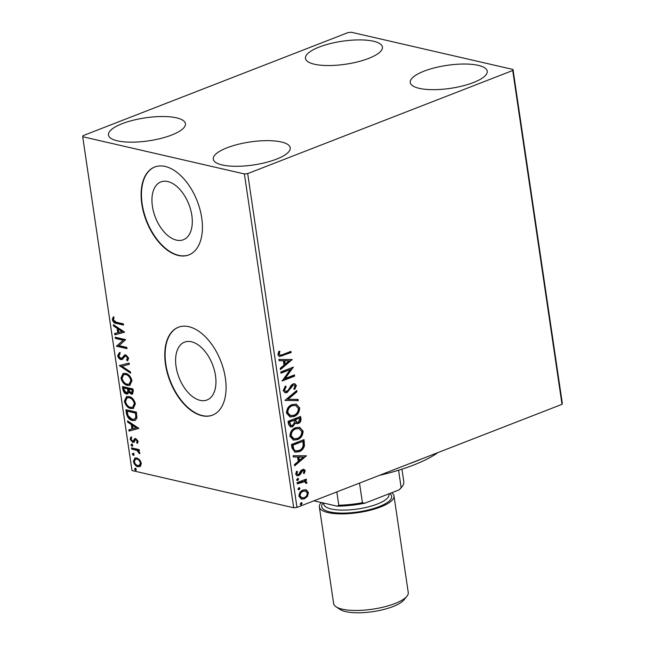 <?xml version="1.0" encoding="UTF-8"?>
<svg xmlns="http://www.w3.org/2000/svg" width="645" height="645" viewBox="0 0 645 645"><rect width="100%" height="100%" fill="white"/><g stroke="black" fill="none" stroke-linecap="round" stroke-linejoin="round"><path stroke-width="0.97" d="M167.797 181.551A31.024 17.971 -111.3 0 0 160.879 181.922A31.024 17.971 -111.3 0 0 153.566 211.842A31.024 17.971 -111.3 0 0 176.448 240.125A31.024 17.971 -111.3 0 0 183.365 239.747A31.024 17.971 -111.3 0 0 190.67 209.827A31.024 17.971 -111.3 0 0 167.797 181.551M191.46 341.777A31.024 17.971 -111.3 0 0 184.535 342.156A31.024 17.971 -111.3 0 0 177.23 372.076A31.024 17.971 -111.3 0 0 200.103 400.351A31.024 17.971 -111.3 0 0 207.029 399.981A31.024 17.971 -111.3 0 0 214.333 370.061A31.024 17.971 -111.3 0 0 191.46 341.777M188.848 326.701A47.141 27.308 -111.3 0 0 178.334 327.265A47.141 27.308 -111.3 0 0 167.232 372.737A47.141 27.308 -111.3 0 0 201.998 415.719A47.141 27.308 -111.3 0 0 212.511 415.146A47.141 27.308 -111.3 0 0 223.613 369.674A47.141 27.308 -111.3 0 0 188.848 326.701M178.512 327.2A47.141 27.308 -111.3 0 0 167.627 372.754A47.141 27.308 -111.3 0 0 202.353 415.574A47.141 27.308 -111.3 0 0 212.689 415.074M165.193 166.466A47.141 27.308 -111.3 0 0 154.671 167.039A47.141 27.308 -111.3 0 0 143.569 212.503A47.141 27.308 -111.3 0 0 178.334 255.484A47.141 27.308 -111.3 0 0 188.856 254.912A47.141 27.308 -111.3 0 0 199.958 209.44A47.141 27.308 -111.3 0 0 165.193 166.466M154.848 166.966A47.141 27.308 -111.3 0 0 143.972 212.528A47.141 27.308 -111.3 0 0 178.689 255.347A47.141 27.308 -111.3 0 0 189.033 254.839M222.219 164.959A38.894 11.618 171.6 0 1 213.285 159.154A38.894 11.618 171.6 0 1 237.828 144.399A38.894 11.618 171.6 0 1 281.317 141.973A38.894 11.618 171.6 0 1 290.242 147.786A38.894 11.618 171.6 0 1 265.7 162.54A38.894 11.618 171.6 0 1 222.219 164.959M314.397 64.218A38.894 11.618 171.6 0 1 305.464 58.413A38.894 11.618 171.6 0 1 330.006 43.658A38.894 11.618 171.6 0 1 373.487 41.232A38.894 11.618 171.6 0 1 382.421 47.045A38.894 11.618 171.6 0 1 357.878 61.799A38.894 11.618 171.6 0 1 314.397 64.218M419.202 88.341A38.894 11.618 171.6 0 1 410.268 82.536A38.894 11.618 171.6 0 1 434.811 67.781A38.894 11.618 171.6 0 1 478.292 65.355A38.894 11.618 171.6 0 1 487.225 71.168A38.894 11.618 171.6 0 1 462.683 85.922A38.894 11.618 171.6 0 1 419.202 88.341M117.414 140.836A38.894 11.618 171.6 0 1 108.481 135.031A38.894 11.618 171.6 0 1 133.023 120.276A38.894 11.618 171.6 0 1 176.504 117.85A38.894 11.618 171.6 0 1 185.438 123.663A38.894 11.618 171.6 0 1 160.895 138.417A38.894 11.618 171.6 0 1 117.414 140.836M348.018 32.605L82.987 135.692L82.697 136.732L244.399 173.948L247.688 173.594L512.719 70.507L513.009 69.466L351.307 32.25L348.018 32.605M305.528 489.716L306.448 489.966L308.439 492.611L307.407 496.424L304.319 498.851L301.538 499.133L298.958 496.295C299.062 493.127 300.417 491.047 303.021 490.071L305.835 489.773M305.722 479.3L305.851 480.146L304.505 480.67L306.915 482.307L306.738 483.339L305.682 483.153L304.779 481.63L297.289 483.847L297.111 482.654L306.27 479.09L306.448 480.283L305.303 480.856M305.206 470.721L304.247 473.543L303.352 473.148L304.093 471.237L302.69 470.56L300.07 474.752L297.192 475.865L295.692 474.196L296.571 471.245L297.522 471.6L296.797 473.624L297.676 474.591L298.49 474.51L301.11 470.31L303.9 469.221L305.206 470.721L304.609 470.584L303.642 473.406M302.086 470.423L303.392 470.487L302.086 470.423L301.304 471.027L301.9 471.164M292.016 448.122L291.476 444.502L304.013 439.632L304.456 445.872C303.416 448.952 301.602 450.895 299.006 451.718L295.023 452.169L292.016 448.122M288.057 421.338L300.594 416.46L300.917 418.661C301.175 421.072 300.312 422.677 298.345 423.459L296.523 423.652L295.458 423.039L292.62 426.748L290.589 426.958L288.517 424.45L288.057 421.338M284.961 400.368L296.756 390.499L296.95 391.805L288.001 399.287L298.071 399.376L298.264 400.682L284.961 400.368M280.946 373.205L280.769 372.004L293.306 367.134L285.106 378.559L294.459 374.922L294.636 376.116L282.099 380.993L290.274 369.577L280.946 373.205M282.639 354.597L290.976 351.356L291.153 352.549L279.382 356.556L277.874 354.702L278.89 351.194L279.946 351.428L279.164 354.194L280.091 355.202L282.639 354.597M247.688 173.594L296.982 507.413L562.013 404.326L512.719 70.507M292.185 359.539L280.422 369.609L280.228 368.303L284.01 365.143L283.365 360.765L279.108 360.732L278.914 359.426L292.185 359.539M283.179 390.612L285.404 386.049L286.178 386.774L284.453 390.023L285.703 391.491L288.073 390.507L291.217 385.283L293.032 383.92L294.781 383.743L296.369 385.565L294.692 389.403L293.781 388.766L295.079 386.049L294.185 385L293.265 385.097L287.057 392.579L285.155 392.773L283.179 390.612M292.145 404.544L296.2 404.125L299.667 407.874C299.498 412.3 297.603 415.17 293.975 416.501L290.04 416.92L286.501 413.09C286.686 408.72 288.565 405.874 292.145 404.544M295.563 427.708L299.619 427.296L303.086 431.045C302.924 435.464 301.022 438.342 297.393 439.672L293.467 440.092L289.919 436.262C290.105 431.892 291.992 429.038 295.563 427.708M306.399 455.805L294.636 465.875L294.442 464.569L298.224 461.409L297.579 457.031L293.322 456.991L293.128 455.693L306.399 455.805M297.434 478.509L298.627 479.106L297.732 480.509L296.539 479.92L298.022 478.453M297.716 478.437L298.03 478.969L297.127 480.372L297.732 480.509L297.135 480.573M298.788 487.701L299.981 488.289L299.087 489.7L297.893 489.103L299.377 487.636M299.07 487.628L299.385 488.152L298.49 489.563L299.087 489.7L298.498 489.765M301.005 502.681L302.199 503.269L301.296 504.68L300.102 504.084L301.594 502.616M301.288 502.6L301.594 503.132L300.699 504.535L301.296 504.68L300.707 504.737M513.009 69.466L562.303 403.286L562.013 404.326M139.586 459.724L141.336 463.247L140.546 466.182L137.998 466.722C135.829 466.246 134.297 464.481 133.402 461.425L134.926 458.006L136.7 457.934L139.586 459.724M131.532 447.872L139.191 449.629L139.368 450.831L138.24 450.573L139.812 452.943L139.683 453.798L136.942 450.452L131.709 449.065L131.532 447.872M133.854 442.236L132.725 442.357L130.145 439.318L130.814 437.092L131.628 437.939L131.064 439.398L132.507 441.148L133.201 441.035L134.628 438.729L135.756 438.616L138.103 441.357L137.353 443.421L136.595 442.567L137.167 441.212L135.966 439.817L135.313 439.946L133.644 442.325M137.804 442.849L137.304 442.285L137.885 440.938L136.684 439.543L135.313 439.946M132.507 441.148L133.918 440.753L134.515 439.656L133.797 439.938M126.436 413.34L125.904 409.72L136.377 412.131L136.901 418.113L135.103 420.427L132.427 420.484C129.427 419.968 127.428 417.589 126.436 413.34L127.154 413.066L126.686 409.906M122.477 386.557L132.959 388.967L133.289 391.168L132.419 394.111L131.217 394.159L128.774 392.184L127.662 393.974L126.46 394.031C124.727 393.619 123.55 392.16 122.937 389.669L122.477 386.557M119.381 365.586L129.129 363.006L129.323 364.304L121.929 366.263L130.435 371.883L130.629 373.189L119.381 365.586M115.374 338.423L115.197 337.222L125.678 339.633L119.011 345.623L126.823 347.421L127.001 348.623L116.519 346.212L123.171 340.213L115.374 338.423L116.092 338.141L115.979 337.408M116.374 322.25L123.348 323.855L123.526 325.056L116.447 323.427C114.617 323.467 113.246 322.234 112.351 319.735L113.125 317.066L114.02 317.864L113.423 319.968L116.374 322.25M82.697 136.732L131.991 470.544L293.693 507.76L244.399 173.948M124.558 332.046L114.842 334.828L114.649 333.521L117.769 332.691L117.124 328.321L113.528 325.943L113.335 324.645L124.558 332.046M120.817 358.386L122.502 357.951L121.534 358.112L122.502 357.951L125.041 354.879L124.324 355.161L125.831 354.911L128.686 358.257L127.355 360.861L126.573 359.773L127.605 357.999L126.049 356.121L124.799 356.532L122.26 359.499L120.978 359.588C119.406 359.2 118.293 357.886 117.656 355.645L119.43 352.67L120.107 353.766L118.72 355.798L120.817 358.386L121.784 358.233L124.703 354.96M127.96 360.426L127.291 359.499L128.323 357.717L126.767 355.838L124.799 356.532M125.549 373.366C128.524 373.971 130.669 376.366 131.983 380.566L129.887 385.291L127.371 385.363C124.388 384.751 122.26 382.34 120.978 378.123L123.074 373.463L125.549 373.366M128.968 396.538C131.951 397.135 134.087 399.537 135.402 403.73L133.305 408.454L130.79 408.535C127.807 407.922 125.678 405.503 124.396 401.287L126.501 396.627L128.968 396.538M138.772 428.312L129.056 431.094L128.863 429.788L131.983 428.957L131.338 424.587L127.742 422.209L127.549 420.903L138.772 428.312M131.709 444.244L132.733 445.445L132.007 446.243L130.983 445.042L131.338 444.26M133.072 453.427L134.087 454.628L133.362 455.426L132.346 454.225L132.693 453.443M135.281 468.407L136.305 469.608L135.579 470.407L134.555 469.205L134.902 468.423M296.982 507.413L293.693 507.76M123.453 324.596L117.164 323.145C115.326 323.193 113.963 321.96 113.069 319.452L112.351 319.735M113.069 319.452L113.842 316.792M124.574 332.159L114.842 334.828M115.56 334.545L115.374 333.328M117.124 328.321L117.841 328.039L118.487 332.417L117.769 332.691M117.841 328.039L114.246 325.669L113.528 325.943M114.246 325.669L114.173 325.193M122.042 331.562L122.76 331.28L118.994 328.797L118.277 329.079L118.769 332.433L122.042 331.562L118.277 329.079M126.936 348.163L117.237 345.93L116.519 346.212M117.237 345.93L116.479 345.938M117.197 345.664L123.171 340.213M123.888 339.939L116.092 338.141M122.598 359.329L121.695 359.305C120.115 358.926 119.011 357.612 118.374 355.363L117.656 355.645M118.374 355.363L120.147 352.388M127.291 359.499L126.573 359.773M128.323 357.717L127.605 357.999M126.767 355.838L125.517 356.258M121.695 359.305L120.978 359.588M129.306 364.223L121.929 366.263M130.508 372.358L120.131 365.505L119.414 365.78M130.234 385.13L127.371 385.363M128.089 385.089C125.106 384.476 122.969 382.058 121.687 377.841L120.978 378.123M121.687 377.841L123.445 373.342M129.242 384.089L129.959 383.807L131.628 380.09C130.564 376.704 128.839 374.769 126.444 374.293L123.727 374.632L122.042 378.333C123.074 381.743 124.791 383.686 127.194 384.17L129.242 384.089L130.911 380.373C129.855 376.986 128.121 375.051 125.735 374.568L123.727 374.632M131.628 380.09L130.911 380.373M126.444 374.293L125.735 374.568M132.749 393.934L131.217 394.159M131.935 393.885L129.492 391.91L128.774 392.184M127.984 393.797L126.46 394.031M127.17 393.748C125.436 393.337 124.267 391.886 123.655 389.387L122.937 389.669M123.655 389.387L123.26 386.734M127.001 392.555L128.589 391.104L128.347 388.621L124.445 387.718L123.735 388L123.937 389.37L126.283 392.829L127.766 392.523M131.741 392.676L132.959 390.878L132.781 389.636L129.419 388.862L128.702 389.145L128.79 389.757L131.024 392.958L132.459 392.668M132.959 390.878L132.249 391.16L132.064 389.919L128.702 389.145M132.781 389.636L132.064 389.919M131.024 392.958L132.249 391.16M128.589 391.104L127.871 391.378L127.629 388.895L123.735 388M128.347 388.621L127.629 388.895M126.283 392.829L127.871 391.378M133.652 408.293L130.79 408.535M131.507 408.253C128.524 407.64 126.396 405.229 125.114 401.013L124.396 401.287M125.114 401.013L126.872 396.506M132.66 407.253L133.378 406.979L135.047 403.262C133.991 399.876 132.265 397.941 129.871 397.457L127.146 397.804L125.469 401.496C126.493 404.907 128.21 406.858 130.613 407.334L132.66 407.253L134.329 403.536C133.273 400.15 131.548 398.215 129.153 397.739L127.146 397.804M135.047 403.262L134.329 403.536M129.871 397.457L129.153 397.739M135.45 420.258L132.427 420.484M133.144 420.201C130.145 419.685 128.145 417.307 127.154 413.066M134.394 419.234L136.53 416.976L136.2 412.808L127.154 411.163L128.081 415.719L132.249 419.282L134.394 419.234L135.813 417.25L135.482 413.082L127.154 411.163M136.2 412.808L135.482 413.082M136.53 416.976L135.813 417.25M138.788 428.425L129.056 431.094M129.774 430.812L129.589 429.594M131.338 424.587L132.056 424.305L132.701 428.683L131.983 428.957M132.056 424.305L128.46 421.935L127.742 422.209M128.46 421.935L128.395 421.459M136.256 427.829L136.974 427.546L133.209 425.063L132.491 425.345L132.983 428.691L136.256 427.829L132.491 425.345M137.304 442.285L136.595 442.567M137.885 440.938L137.167 441.212M136.684 439.543L136.03 439.672L136.684 439.543M134.571 441.954L132.725 442.357M133.442 442.075L130.854 439.035L130.145 439.318M130.854 439.035L131.532 436.81M133.225 440.866L133.918 440.753L133.225 440.866M134.515 439.656L135.345 438.447M132.725 445.961L131.701 444.76L130.983 445.042M131.701 444.76L132.427 443.962M139.304 450.371L138.24 450.573M139.82 453.024L138.788 453.04M139.497 452.758L139.562 452.25L138.844 452.532M138.296 450.549L136.942 450.452M137.659 450.17L131.709 449.065M132.427 448.791L132.314 448.049M134.079 455.152L133.055 453.951L132.346 454.225M133.055 453.951L133.781 453.153M140.134 466.488L137.998 466.722M138.715 466.44C136.547 465.972 135.015 464.207 134.12 461.143L133.402 461.425M134.12 461.143L135.305 457.894M139.223 465.472L139.933 465.19L141.11 462.747C140.376 460.474 139.207 459.175 137.587 458.853L135.45 459.192L134.345 461.635C135.047 463.908 136.2 465.198 137.812 465.521L139.223 465.472L140.392 463.029C139.667 460.748 138.49 459.45 136.869 459.127L135.45 459.192M141.11 462.747L140.392 463.029M137.587 458.853L136.869 459.127M136.288 470.124L135.273 468.931L134.555 469.205M135.273 468.931L135.998 468.133M290.427 351.565L291.153 352.549M290.556 352.412L279.108 356.467M279.341 351.291L278.624 353.194L279.229 353.331M278.624 353.194L278.559 354.057L279.164 354.194M278.559 354.057L280.091 355.202M291.605 359.539L292.217 359.741M291.621 359.604L280.333 369.045M279.083 360.595L283.365 360.765M289.178 360.813L284.123 360.644L284.614 363.99L285.219 364.127L289.178 360.813L284.719 360.781L285.219 364.127M284.123 360.644L284.719 360.781M292.911 367.287L293.346 367.384M292.637 367.392L284.51 378.422L285.106 378.559M293.91 375.132L294.636 376.116M294.039 375.979L282.147 380.606M280.897 372.858L290.274 369.577M285.179 386.258L286.178 386.774M285.582 386.637L283.856 389.886L284.453 390.023M283.856 389.886L285.703 391.491M294.475 383.694L296.369 385.565M295.773 385.428L294.096 389.266M294.185 385L293.265 385.097M292.661 384.96L291.153 386.315L291.75 386.452M291.153 386.315L290.121 388.282L290.718 388.419M290.121 388.282L286.461 392.442L287.057 392.579M286.461 392.442L284.856 392.684M296.24 390.926L296.95 391.805M296.353 391.668L287.404 399.15L288.001 399.287M297.49 399.376L297.659 400.545L298.264 400.682M297.659 400.545L284.969 400.432M295.91 404.068L299.667 407.874M299.062 407.737C298.901 412.163 297.006 415.033 293.378 416.364L293.975 416.501M293.378 416.364L289.75 416.847M295.571 405.399L291.725 405.6C288.871 406.656 287.356 408.922 287.178 412.413L289.968 415.509L293.798 415.299C296.676 414.243 298.208 411.953 298.385 408.43L295.571 405.399L292.33 405.737C289.468 406.793 287.952 409.059 287.783 412.55L290.564 415.646M287.178 412.413L287.783 412.55M291.725 405.6L292.33 405.737M300.046 416.678L300.32 418.524C300.57 420.935 299.715 422.54 297.74 423.322L298.345 423.459M297.74 423.322L296.24 423.563M292.62 426.748L292.016 426.603L294.862 422.902L295.458 423.039M292.016 426.603L290.29 426.877M294.176 420.226L288.92 421.894L290.556 425.523L292.443 425.547L294.402 422.789L294.176 420.226L289.516 422.04L291.153 425.66M299.482 418.162L294.87 419.589L296.257 422.265L298.143 422.273L299.667 419.403L299.482 418.162L295.466 419.726L296.853 422.402M294.959 420.193L295.555 420.338M294.87 419.589L295.466 419.726M289.121 423.265L289.718 423.402M288.92 421.894L289.516 422.04M299.336 427.24L303.086 431.045M302.489 430.9C302.32 435.327 300.425 438.205 296.797 439.527L297.393 439.672M296.797 439.527L293.169 440.011M298.99 428.562L295.152 428.764C292.29 429.82 290.774 432.094 290.605 435.585L293.386 438.673L297.224 438.471C300.102 437.415 301.626 435.125 301.804 431.594L298.99 428.562L295.749 428.909C292.886 429.957 291.371 432.231 291.201 435.722L293.983 438.818M290.605 435.585L291.201 435.722M295.152 428.764L295.749 428.909M303.464 439.842L303.86 445.735L304.456 445.872M303.86 445.735C302.819 448.807 301.005 450.758 298.401 451.581L299.006 451.718M298.401 451.581L294.733 452.097M302.908 441.325L292.338 445.066L293.322 449.436L295.733 450.895L298.829 450.516C300.957 449.847 302.408 448.243 303.174 445.703L302.908 441.325L292.943 445.203L293.927 449.573L295.733 450.895M292.338 445.066L292.943 445.203M293.322 449.436L293.927 449.573M305.819 455.805L306.431 456.007M305.835 455.87L294.547 465.303M293.306 456.862L297.579 457.031M303.392 457.079L298.337 456.91L298.837 460.256L299.433 460.393L303.392 457.079L298.933 457.047L299.433 460.393M298.337 456.91L298.933 457.047M301.304 471.027L299.474 474.615L300.07 474.752M299.474 474.615L298.111 475.559L298.716 475.696M298.111 475.559L296.877 475.768M296.515 471.318L297.522 471.6M296.918 471.463L296.2 473.486L296.797 473.624M296.2 473.486L297.676 474.591M303.585 469.173L304.609 470.584M298.03 478.969L298.627 479.106M305.851 480.146L306.448 480.283M304.505 480.67L306.915 482.307M306.319 482.17L306.141 483.202L306.738 483.339M306.141 483.202L305.69 483.121M304.779 481.63L303.537 481.613M302.94 481.476L297.232 483.5M299.385 488.152L299.981 488.289M305.843 489.829L308.439 492.611M307.842 492.474L306.802 496.287L307.407 496.424M306.802 496.287L303.722 498.714L304.319 498.851M303.722 498.714L301.231 499.053M305.408 491.038L302.594 491.127C300.651 491.829 299.611 493.361 299.482 495.723L301.304 497.747L304.134 497.658C306.085 496.956 307.149 495.416 307.31 493.046L305.408 491.038L303.19 491.272C301.247 491.966 300.207 493.498 300.078 495.86L301.9 497.884M299.482 495.723L300.078 495.86M302.594 491.127L303.19 491.272M301.594 503.132L302.199 503.269M437.947 452.58A101.362 30.283 171.6 0 1 379.373 475.365M408.93 463.868A106.078 31.686 -8.4 0 0 422.281 458.676M399.174 489.845L401.158 487.66A49.504 14.787 -8.4 0 0 402.02 486.701L400.868 488.104A48.085 14.367 171.6 0 1 399.174 489.845L364.796 503.213A48.085 14.367 171.6 0 1 337.174 506.172L313.922 500.818M398.586 470.237L401.158 487.66M359.515 483.089L362.417 502.729L364.796 503.213M337.174 506.172L338.802 505.253A49.504 14.787 -8.4 0 0 362.417 502.729M336.827 491.909L338.802 505.253M402.02 486.701A49.504 14.787 -8.4 0 0 403.81 481.759L401.948 469.181M406.89 596.294L403.818 600.027A33.943 10.143 171.6 0 1 378.502 610.67A33.943 10.143 171.6 0 1 345.68 611.629A33.943 10.143 171.6 0 1 340.036 609.444L336.021 606.76A37.716 11.271 -8.4 0 0 342.285 609.178A37.716 11.271 -8.4 0 0 378.76 608.114A37.716 11.271 -8.4 0 0 406.89 596.294A37.716 11.271 -8.4 0 0 408.253 592.529L393.99 495.941A37.716 11.271 -8.4 0 0 391.652 492.772M321.331 502.528A37.716 11.271 -8.4 0 0 319.364 506.962A37.716 11.271 -8.4 0 0 328.023 512.598A37.716 11.271 -8.4 0 0 370.19 510.243A37.716 11.271 -8.4 0 0 393.99 495.941M319.364 506.962L333.626 603.551A37.716 11.271 -8.4 0 0 336.021 606.76M117.164 323.145L116.447 323.427M123.88 356.354L123.163 356.629M128.436 389.225L127.718 389.499M136.313 413.59L135.603 413.872M134.999 449.38L134.281 449.662M282.091 355.709L282.687 355.847M300.32 418.524L300.917 418.661M303.763 441.849L304.359 441.986M292.532 446.356L293.128 446.493M300.53 472.591L301.134 472.729M299.764 482.516L300.368 482.654M389.749 493.514A35.362 10.562 171.6 0 1 373.939 508.413A35.362 10.562 171.6 0 1 329.813 511.904A35.362 10.562 171.6 0 1 323.105 502.931M323.548 503.035L323.701 504.051A33 9.86 -8.4 0 0 331.28 508.978A33 9.86 -8.4 0 0 368.174 506.922A33 9.86 -8.4 0 0 389 494.409L388.911 493.836M121.542 358.354L122.26 358.072M125.323 356.153L126.041 355.879M135.506 439.85L136.224 439.568M133.023 441.132L133.741 440.849"/></g></svg>
